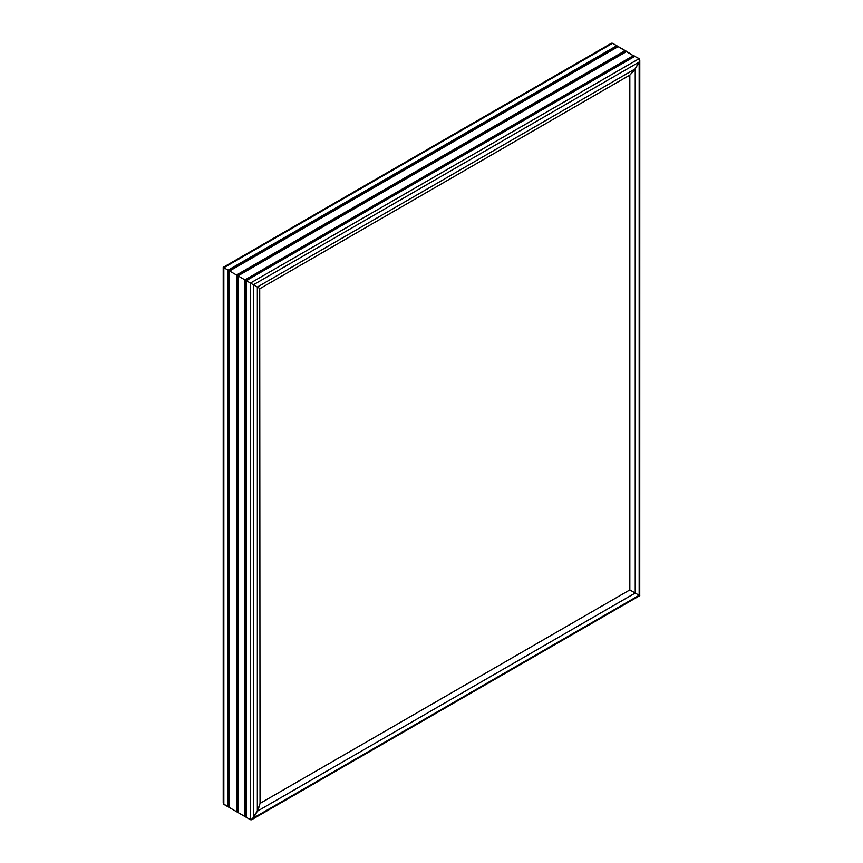<?xml version="1.0" encoding="UTF-8"?>
<svg xmlns="http://www.w3.org/2000/svg" width="863" height="863" viewBox="0 0 863 863"><rect width="100%" height="100%" fill="white"/><g stroke="black" fill="none" stroke-linecap="round" stroke-linejoin="round"><path stroke-width="1.29" d="M639.774 60L639.159 62.06L639.159 595.297L631.317 590.777L635.233 593.032L635.233 68.867L639.159 62.06L639.159 595.297L635.233 593.032L635.233 68.867L629.828 75.113L260.043 288.598L257.347 287.045L257.347 811.209L253.096 818.491L250.453 819.721L251.931 819.57L253.42 818.005L253.42 284.768L258.339 287.616L257.347 287.045L257.347 811.209L253.42 818.005L253.42 284.768L250.453 283.064L250.453 819.721L245.772 817.013L245.772 280.356L246.354 280.702L246.354 816.765L246.44 280.745L246.44 817.401L246.44 280.745L250.453 283.064L250.453 819.721L244.963 816.549L244.963 279.892L245.556 280.238L245.556 816.301L245.642 280.281L245.642 816.937L245.772 280.356L245.772 817.013L237.314 812.137L237.314 275.48L237.908 275.815L237.908 811.889L237.994 275.869L237.994 812.525L237.994 275.869L244.963 279.892L244.963 816.549L237.314 812.137L236.516 811.673L236.516 275.017L237.109 275.362L237.109 811.425L237.196 275.405L237.314 812.137L228.868 807.25L228.868 270.604L229.461 270.939L229.461 807.013L229.547 270.993L229.547 807.639L229.547 270.993L236.516 275.017L236.516 811.673L228.069 806.786L228.069 270.141L228.652 270.475L228.868 807.25L223.388 803.831L223.841 267.703L228.069 270.141L228.069 806.786L223.841 804.348L223.582 801.447L223.841 804.348L250.453 819.721L251.931 819.57L258.339 809.278L260.043 803.399L629.828 589.914L631.317 590.777L629.828 589.914L629.828 75.113L629.828 589.914L639.731 595.632L639.774 60L639.159 58.652L634.898 56.44L639.418 58.867L639.612 61.014L634.057 70.69L629.828 75.113L635.233 68.867L257.347 287.045L250.453 283.064L253.42 284.768L639.159 62.06L635.233 68.867L257.347 287.045L253.42 284.768L639.159 62.06L639.774 60L639.159 58.652L250.453 283.064L245.772 280.356L248.048 279.04L245.772 280.356L244.963 279.892L633.669 55.48L244.963 279.892L237.314 275.48L626.02 51.068L626.106 51.694L237.908 275.815L626.7 51.456L633.733 55.987L626.7 51.456L237.994 275.869L236.516 275.017L625.222 50.604L625.297 51.23L237.109 275.362L626.02 51.068L237.314 275.48L228.868 270.604L617.574 46.181L617.66 46.818L229.461 270.939L618.242 46.57L229.547 270.993L618.242 46.57L625.222 50.604L236.516 275.017L228.069 270.141L616.765 45.717L616.851 46.354L228.652 270.475L617.444 46.117L228.738 270.529L617.574 46.181L228.868 270.604L223.388 267.433L612.547 43.279L616.765 45.717L228.069 270.141L223.226 267.347L260.043 288.598L629.828 75.113L634.057 70.69L639.612 61.014L639.418 58.867L634.898 56.44L639.159 58.652L250.453 283.064L246.44 280.745L248.048 279.817L246.354 280.702L248.048 279.72L246.354 280.702L245.642 280.281L248.048 278.889L245.556 280.238L248.048 278.792L245.556 280.238L237.994 275.869L626.7 51.456L612.547 43.279L609.904 44.509L610.659 43.711M611.867 43.15L611.069 43.43L612.547 43.279L633.733 55.987L612.547 43.279L223.841 267.703L223.841 804.348L250.453 819.721L251.931 819.57L251.133 819.85M259.709 288.404L260.043 803.399L259.709 288.404M639.731 595.632L639.159 595.297L253.42 818.005L258.339 809.278L260.043 803.399L257.347 811.209L635.233 593.032L639.159 595.297L253.42 818.005L251.931 819.57L639.774 595.653L251.931 819.57M251.856 283.873L251.209 283.496L251.856 283.873M634.898 56.289L634.046 55.804L634.898 56.289L248.889 279.148L248.048 278.663L634.046 55.804L248.048 278.663L248.889 279.148L634.898 56.289M223.388 801.986L223.582 801.447M257.347 811.209L635.233 593.032L629.828 589.914L260.043 803.399L257.347 811.209M611.069 43.43L223.226 267.347L611.069 43.43M223.226 803L223.226 267.347"/></g></svg>
